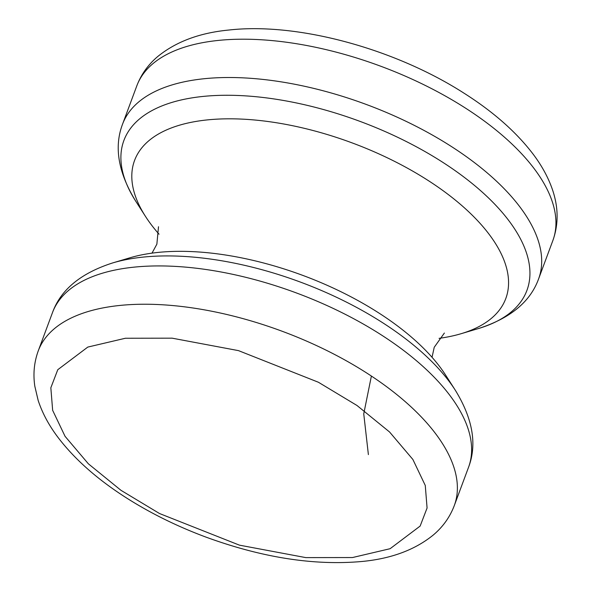 <?xml version="1.0" encoding="UTF-8"?>
<svg xmlns="http://www.w3.org/2000/svg" width="591" height="591" viewBox="0 0 591 591"><rect width="100%" height="100%" fill="white"/><g stroke="black" fill="none" stroke-linecap="round" stroke-linejoin="round"><path stroke-width="0.89" d="M159.053 234.206A198.037 92.292 20.4 0 1 145.46 216.372A198.037 92.292 20.4 0 1 336.153 137.326A198.037 92.292 20.4 0 1 470.606 213.595A198.037 92.292 20.4 0 1 461.024 333.73A198.037 92.292 20.4 0 1 439.076 338.348M455.365 390.311L445.629 375.115A198.037 92.292 -159.6 0 0 421.324 346.112A198.037 92.292 -159.6 0 0 286.871 269.843A198.037 92.292 -159.6 0 0 130.064 257.757L112.77 262.899A215.006 100.197 20.4 0 1 142.549 257.166A215.006 100.197 20.4 0 1 428.985 358.818A215.006 100.197 20.4 0 1 455.365 390.311C472.837 418.871 477.225 444.535 468.53 467.311A221.935 103.432 20.4 0 0 429.088 372.145A221.935 103.432 20.4 0 0 133.411 267.213A221.935 103.432 20.4 0 0 52.488 312.595L38.245 350.899A221.935 103.432 20.4 0 1 119.168 305.517A221.935 103.432 20.4 0 1 414.838 410.45A221.935 103.432 20.4 0 1 454.28 505.623L468.53 467.311M371.392 376.053L363.746 413.848L368.385 454.605M461.024 333.73L478.318 328.589C510.218 318.379 530.312 301.816 538.6 278.893A221.935 103.432 -159.6 0 0 499.159 183.727A221.935 103.432 -159.6 0 0 203.481 78.795A221.935 103.432 -159.6 0 0 122.559 124.169L136.809 85.865A221.935 103.432 -159.6 0 1 217.732 40.483A221.935 103.432 -159.6 0 1 513.402 145.416A221.935 103.432 -159.6 0 1 552.844 240.589C558.569 224.639 558.517 207.892 552.696 190.354C548.478 177.825 541.844 165.606 532.787 153.704C516.039 131.837 493.16 111.692 464.134 93.26C394.973 48.802 297.775 22.185 228.798 30.038C199.632 32.845 175.904 41.71 157.612 56.633C148.097 64.707 141.16 74.451 136.809 85.865M478.318 328.589A215.006 100.197 -159.6 0 0 488.727 198.162A215.006 100.197 -159.6 0 0 202.292 96.51A215.006 100.197 -159.6 0 0 135.723 201.176L145.46 216.372M125.425 338.244L172.129 338.17L238.491 350.626L318.409 382.251L356.979 405.478L389.558 431.984L412.873 459.458L425.269 485.455L427.079 508.001L420.149 526.064L390.126 548.699L352.502 557.542L305.791 557.608L239.436 545.153L159.511 513.527L120.948 490.301L88.362 463.802L65.054 436.321L52.651 410.331L50.841 387.777L57.77 369.715L87.8 347.08L125.425 338.244M158.506 226.73L156.866 244.164L152.005 253.14M38.245 350.899C34.115 362.283 32.985 374.088 34.839 386.307L38.164 400.425C42.382 413.272 49.142 425.786 58.45 437.975C75.301 459.924 98.335 480.136 127.545 498.605C151.51 513.719 177.625 526.551 205.897 537.086C262.241 557.69 314.375 565.809 362.29 561.45C391.456 558.643 415.185 549.778 433.476 534.855C442.991 526.78 449.921 517.036 454.28 505.623M444.373 333.043L434.237 347.272L432.036 357.282M122.559 124.169C113.864 146.952 118.252 172.616 135.723 201.176M112.77 262.899C80.871 273.108 60.777 289.671 52.488 312.595M538.6 278.893L552.844 240.589"/></g></svg>
